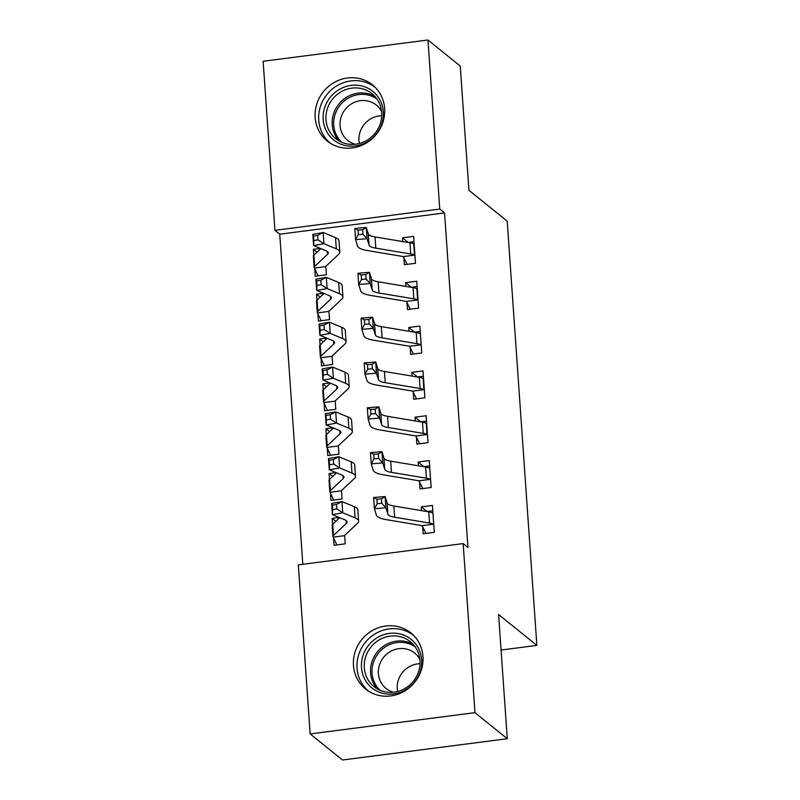 <?xml version="1.0" encoding="UTF-8"?>
<svg xmlns="http://www.w3.org/2000/svg" width="800" height="800" viewBox="0 0 800 800"><rect width="100%" height="100%" fill="white"/><g stroke="black" fill="none" stroke-linecap="round" stroke-linejoin="round"><path stroke-width="1.2" d="M384.64 108.49A36.06 34.01 128.9 0 1 365.56 143.5A36.06 34.01 128.9 0 1 327.25 141.03A36.06 34.01 128.9 0 1 315.15 117.45A36.06 34.01 128.9 0 1 334.22 82.43A36.06 34.01 128.9 0 1 372.54 84.91A36.06 34.01 128.9 0 1 384.64 108.49M422.96 656.48A36.06 34.01 128.9 0 1 403.88 691.5A36.06 34.01 128.9 0 1 365.57 689.03A36.06 34.01 128.9 0 1 353.47 665.45A36.06 34.01 128.9 0 1 372.54 630.43A36.06 34.01 128.9 0 1 410.86 632.9A36.06 34.01 128.9 0 1 422.96 656.48M279.73 234.2L274.95 230.33L263.13 61.27L427.94 40L460.24 66.07L468.93 190.28L507.21 221.18L536.87 645.4L498.59 614.51L507.28 738.73L342.46 760L310.16 733.93L298.34 564.87L463.16 543.6L467.94 547.46L444.55 212.92L279.73 234.2L302.82 564.29M501.08 650.02L536.87 645.4M317.88 313.78L318.39 321.06L329.53 319.62L328.94 311.21A4.62 1.08 176 0 0 328.8 311.45L329.02 312.35M316.93 300.13L316.51 294.16L323.52 293.25M406.98 302.28L407.48 309.56L418.62 308.13L416.74 281.22L405.6 282.66L405.87 286.42M324.16 403.47L324.67 410.75L335.8 409.31L335.29 402.03M323.2 389.81L322.78 383.84L329.79 382.94M413.25 391.97L413.76 399.25L424.89 397.81L423.01 370.91L411.87 372.34L412.14 376.11M330.43 493.16L330.94 500.44L342.07 499L341.48 490.59M329.47 479.5L329.06 473.53L336.06 472.63M419.52 481.66L420.03 488.94L431.16 487.5L429.28 460.6L418.15 462.03L418.41 465.8M422.65 526.5L423.16 533.78L434.3 532.35L432.42 505.44L421.28 506.88L421.55 510.64M333.56 538L334.07 545.28L345.21 543.84L344.7 536.57M332.61 524.35L332.19 518.38L339.2 517.47M416.38 436.82L416.89 444.1L428.03 442.66L426.15 415.75L415.01 417.19L415.27 420.95M327.29 448.32L327.8 455.59L338.94 454.16L338.35 445.74A4.62 1.08 176 0 0 338.21 445.98L338.43 446.88M326.34 434.66L325.92 428.69L332.92 427.78M410.11 347.13L410.62 354.41L421.76 352.97L419.88 326.06L408.74 327.5L409 331.26M321.02 358.63L321.53 365.91L332.67 364.47L332.08 356.06A4.62 1.08 176 0 0 331.94 356.29L332.16 357.19M320.07 344.97L319.65 339L326.65 338.1M403.84 257.44L404.35 264.72L415.49 263.28L413.6 236.38L402.47 237.81L402.73 241.58M314.75 268.94L315.26 276.22L326.39 274.78L325.81 266.37A4.62 1.08 176 0 0 325.67 266.6L325.89 267.5M313.79 255.28L313.38 249.31L320.38 248.41M427.94 40L439.77 209.06L274.95 230.33M507.28 738.73L474.98 712.66L310.16 733.93M444.55 212.92L439.77 209.06M463.16 543.6L474.98 712.66M427.02 511.51L421.28 506.88M335.84 521.32L332.19 518.38M423.89 466.67L418.15 462.03M332.7 476.47L329.06 473.53M420.75 421.82L415.01 417.19M329.56 431.63L325.92 428.69M417.62 376.98L411.87 372.34M326.43 386.78L322.78 383.84M414.48 332.13L408.74 327.5M323.29 341.94L319.65 339M411.35 287.29L405.6 282.66M320.16 297.1L316.51 294.16M408.21 242.45L402.47 237.81M317.02 252.25L313.38 249.31M426.87 511.53L432.79 510.77M432.93 512.72L432.54 512.99A16.18 3.78 176 0 0 428.74 511.85L393.84 506.01A23.12 5.39 -4 0 1 387.11 503L385.11 496.54L385.89 507.76L374.39 508.71L376.39 515.17A34.67 8.09 176 0 0 386.49 519.67L421.39 525.51A4.62 1.08 -4 0 1 422.04 525.66L433.32 524.2A16.18 3.78 176 0 0 429.53 523.06L394.63 517.22A23.12 5.39 -4 0 1 387.89 514.21L385.89 507.76L381.78 503.3L381.47 498.82L376.87 499.2L377.18 503.68L381.78 503.3M433.32 524.2L433.79 525.07M425.95 533.42L422.04 525.66M377.18 503.68L374.39 508.71L373.61 497.5L385.11 496.54L381.47 498.82M373.61 497.5L376.87 499.2M336.86 544.92L333.2 537.12A16.18 3.78 -4 0 1 332.95 536.53A16.18 3.78 -4 0 1 333.5 535.45L346.3 523.45A23.12 5.39 176 0 0 347.09 521.91A23.12 5.39 176 0 0 344.76 519.78L332.41 514.66L331.63 503.45L341.99 501.58L354.34 506.7A34.67 8.09 -4 0 1 357.84 509.89L358.62 521.1A34.67 8.09 -4 0 1 357.44 523.42L344.64 535.42A4.62 1.08 176 0 0 344.48 535.67L344.67 536.51L344.48 535.67L333.2 537.12M336.49 504.41L332.34 505.16L332.66 509.64L336.8 508.9L336.49 504.41L341.99 501.58L342.78 512.79L355.13 517.91A34.67 8.09 -4 0 1 358.62 521.1M332.95 536.53L332.17 525.32A16.18 3.78 -4 0 1 332.72 524.24L339.71 517.69M336.8 508.9L342.78 512.79L332.41 514.66L332.66 509.64M332.34 505.16L331.63 503.45M423.73 466.69L429.66 465.92M429.79 467.87L429.4 468.15A16.18 3.78 176 0 0 425.61 467L390.71 461.16A23.12 5.39 -4 0 1 383.97 458.16L381.97 451.7L382.76 462.91L371.25 463.86L373.25 470.32A34.67 8.09 176 0 0 383.35 474.83L418.25 480.67A4.62 1.08 -4 0 1 418.91 480.81L430.19 479.36A16.18 3.78 176 0 0 426.39 478.21L391.49 472.37A23.12 5.39 -4 0 1 384.76 469.37L382.76 462.91L378.64 458.46L378.33 453.97L373.73 454.36L374.04 458.84L378.64 458.46M430.19 479.36L430.66 480.22M422.82 488.58L418.91 480.81M374.04 458.84L371.25 463.86L370.47 452.65L381.97 451.7L378.33 453.97M370.47 452.65L373.73 454.36M420.6 421.84L426.52 421.08M427.05 434.51L426.27 423.3A16.18 3.78 176 0 0 422.47 422.16L387.57 416.32A23.12 5.39 -4 0 1 380.84 413.31L378.84 406.86L379.62 418.07L368.12 419.02L370.12 425.48A34.67 8.09 176 0 0 380.22 429.98L415.12 435.82A4.62 1.08 -4 0 1 415.77 435.97L427.05 434.51A16.18 3.78 176 0 0 423.25 433.37L388.35 427.53A23.12 5.39 -4 0 1 381.62 424.52L379.62 418.07L375.51 413.62L375.2 409.13L370.59 409.51L370.91 414L375.51 413.62M419.68 443.74L415.77 435.97M370.91 414L368.12 419.02L367.33 407.81L378.84 406.86L375.2 409.13M367.33 407.81L370.59 409.51M333.72 500.08L330.07 492.28A16.18 3.78 -4 0 1 329.81 491.69A16.18 3.78 -4 0 1 330.37 490.61L343.17 478.61A23.12 5.39 176 0 0 343.96 477.06A23.12 5.39 176 0 0 341.63 474.94L329.28 469.81L328.49 458.6L338.86 456.73L351.21 461.85A34.67 8.09 -4 0 1 354.7 465.05L355.48 476.26A34.67 8.09 -4 0 1 354.3 478.58L341.5 490.57A4.62 1.08 176 0 0 341.35 490.82L341.56 491.72M333.35 459.57L329.21 460.31L329.52 464.8L333.67 464.05L333.35 459.57L338.86 456.73L339.64 467.94L351.99 473.07A34.67 8.09 -4 0 1 355.48 476.26M330.07 492.28L341.35 490.82L341.54 491.67L341.46 490.61M329.81 491.69L329.03 480.48A16.18 3.78 -4 0 1 329.58 479.39L336.57 472.84M333.67 464.05L339.64 467.94L329.28 469.81L329.52 464.8M329.21 460.31L328.49 458.6M330.59 455.23L326.93 447.44A16.18 3.78 -4 0 1 326.68 446.84A16.18 3.78 -4 0 1 327.23 445.76L340.03 433.77A23.12 5.39 176 0 0 340.82 432.22A23.12 5.39 176 0 0 338.49 430.09L326.14 424.97L325.36 413.76L335.72 411.89L348.07 417.01A34.67 8.09 -4 0 1 351.56 420.2L352.35 431.41A34.67 8.09 -4 0 1 351.16 433.73L338.37 445.73L338.4 446.82L338.21 445.98L326.93 447.44M330.22 414.72L326.07 415.47L326.39 419.96L330.53 419.21L330.22 414.72L335.72 411.89L336.51 423.1L348.85 428.22A34.67 8.09 -4 0 1 352.35 431.41M326.68 446.84L325.89 435.63A16.18 3.78 -4 0 1 326.45 434.55L333.44 428M330.53 419.21L336.51 423.1L326.14 424.97L326.39 419.96M326.07 415.47L325.36 413.76M404.76 635.51A31.21 29.43 128.9 0 1 418.66 675.44A31.21 29.43 128.9 0 1 378.36 691.82A31.21 29.43 128.9 0 1 364.46 651.89A31.21 29.43 128.9 0 1 404.76 635.51M379.94 690.22A28.89 27.25 -51.1 0 0 415.5 678.27A28.89 27.25 -51.1 0 0 410.31 641.67A28.89 27.25 -51.1 0 0 404.38 638.08A28.89 27.25 -51.1 0 0 368.82 650.03A28.89 27.25 -51.1 0 0 374.01 686.64A28.89 27.25 -51.1 0 0 379.94 690.22M393.5 692.25A22.75 21.46 128.9 0 1 390.71 691.27A22.75 21.46 128.9 0 1 386.04 688.45A22.75 21.46 128.9 0 1 381.95 659.62A22.75 21.46 128.9 0 1 409.95 650.22A22.75 21.46 128.9 0 1 414.62 653.04A22.75 21.46 128.9 0 1 419.91 659.52M413.72 635.51A35.83 33.79 -51.1 0 0 406.72 631.34A35.83 33.79 -51.1 0 0 362.75 645.96A35.83 33.79 -51.1 0 0 368.72 691.27M397.62 691.5A22.75 21.46 128.9 0 1 420.05 663.71M366.44 87.52A31.21 29.43 128.9 0 1 380.34 127.45A31.21 29.43 128.9 0 1 340.04 143.83A31.21 29.43 128.9 0 1 326.14 103.9A31.21 29.43 128.9 0 1 366.44 87.52M341.62 142.22A28.89 27.25 -51.1 0 0 377.18 130.28A28.89 27.25 -51.1 0 0 371.99 93.67A28.89 27.25 -51.1 0 0 366.06 90.09A28.89 27.25 -51.1 0 0 330.5 102.03A28.89 27.25 -51.1 0 0 335.7 138.64A28.89 27.25 -51.1 0 0 341.62 142.22M355.18 144.26A22.75 21.46 128.9 0 1 352.39 143.27A22.75 21.46 128.9 0 1 347.72 140.45A22.75 21.46 128.9 0 1 343.63 111.63A22.75 21.46 128.9 0 1 371.63 102.22A22.75 21.46 128.9 0 1 376.3 105.04A22.75 21.46 128.9 0 1 381.59 111.53M375.4 87.52A35.83 33.79 -51.1 0 0 368.4 83.35A35.83 33.79 -51.1 0 0 324.43 97.97A35.83 33.79 -51.1 0 0 330.41 143.28M359.3 143.5A22.75 21.46 128.9 0 1 381.73 115.72M417.46 377L423.38 376.23M423.91 389.67L423.13 378.46A16.18 3.78 176 0 0 419.33 377.31L384.43 371.47A23.12 5.39 -4 0 1 377.7 368.47L375.7 362.01L376.48 373.22L364.98 374.18L366.98 380.63A34.67 8.09 176 0 0 377.08 385.14L411.98 390.98A4.62 1.08 -4 0 1 412.64 391.13L423.91 389.67A16.18 3.78 176 0 0 420.12 388.52L385.22 382.68A23.12 5.39 -4 0 1 378.48 379.68L376.48 373.22L372.37 368.77L372.06 364.29L367.46 364.67L367.77 369.15L372.37 368.77M416.54 398.89L412.64 391.13M367.77 369.15L364.98 374.18L364.2 362.96L375.7 362.01L372.06 364.29M364.2 362.96L367.46 364.67M414.33 332.16L420.25 331.39M420.38 333.34L419.99 333.62A16.18 3.78 176 0 0 416.2 332.47L381.3 326.63A23.12 5.39 -4 0 1 374.57 323.63L372.56 317.17L373.35 328.38L361.85 329.33L363.85 335.79A34.67 8.09 176 0 0 373.95 340.29L408.85 346.13A4.62 1.08 -4 0 1 409.5 346.28L420.78 344.83A16.18 3.78 176 0 0 416.98 343.68L382.08 337.84A23.12 5.39 -4 0 1 375.35 334.84L373.35 328.38L369.24 323.93L368.92 319.44L364.32 319.82L364.64 324.31L369.24 323.93M420.78 344.83L421.25 345.69M413.41 354.05L409.5 346.28M364.64 324.31L361.85 329.33L361.06 318.12L372.56 317.17L368.92 319.44M361.06 318.12L364.32 319.82M327.45 410.39L323.8 402.59A16.18 3.78 -4 0 1 323.54 402A16.18 3.78 -4 0 1 324.09 400.92L336.89 388.92A23.12 5.39 176 0 0 337.68 387.38A23.12 5.39 176 0 0 335.35 385.25L323 380.13L322.22 368.91L332.59 367.04L344.93 372.17A34.67 8.09 -4 0 1 348.43 375.36L349.21 386.57A34.67 8.09 -4 0 1 348.03 388.89L335.23 400.88A4.62 1.08 176 0 0 335.07 401.14L335.27 401.98L335.07 401.14L323.8 402.59M327.08 369.88L322.94 370.63L323.25 375.11L327.4 374.36L327.08 369.88L332.59 367.04L333.37 378.26L345.72 383.38A34.67 8.09 -4 0 1 349.21 386.57M323.54 402L322.76 390.79A16.18 3.78 -4 0 1 323.31 389.71L330.3 383.15M327.4 374.36L333.37 378.26L323 380.13L323.25 375.11M322.94 370.63L322.22 368.91M324.32 365.55L320.66 357.75A16.18 3.78 -4 0 1 320.41 357.16A16.18 3.78 -4 0 1 320.96 356.07L333.76 344.08A23.12 5.39 176 0 0 334.55 342.53A23.12 5.39 176 0 0 332.22 340.4L319.87 335.28L319.09 324.07L329.45 322.2L341.8 327.32A34.67 8.09 -4 0 1 345.29 330.51L346.08 341.72A34.67 8.09 -4 0 1 344.89 344.04L332.09 356.04M323.95 325.03L319.8 325.78L320.12 330.27L324.26 329.52L323.95 325.03L329.45 322.2L330.23 333.41L342.58 338.53A34.67 8.09 -4 0 1 346.08 341.72M320.66 357.75L331.94 356.29L332.13 357.13L332.06 356.08M320.41 357.16L319.62 345.94A16.18 3.78 -4 0 1 320.18 344.86L327.17 338.31M324.26 329.52L330.23 333.41L319.87 335.28L320.12 330.27M319.8 325.78L319.09 324.07M411.19 287.31L417.11 286.55M417.64 299.98L416.86 288.77A16.18 3.78 176 0 0 413.06 287.62L378.16 281.78A23.12 5.39 -4 0 1 371.43 278.78L369.43 272.32L370.21 283.53L358.71 284.49L360.71 290.94A34.67 8.09 176 0 0 370.81 295.45L405.71 301.29A4.62 1.08 -4 0 1 406.36 301.44L417.64 299.98A16.18 3.78 176 0 0 413.85 298.84L378.95 293A23.12 5.39 -4 0 1 372.21 289.99L370.21 283.53L366.1 279.08L365.79 274.6L361.19 274.98L361.5 279.46L366.1 279.08M410.27 309.2L406.36 301.44M361.5 279.46L358.71 284.49L357.93 273.28L369.43 272.32L365.79 274.6M357.93 273.28L361.19 274.98M321.18 320.7L317.52 312.9A16.18 3.78 -4 0 1 317.27 312.31A16.18 3.78 -4 0 1 317.82 311.23L330.62 299.23A23.12 5.39 176 0 0 331.41 297.69A23.12 5.39 176 0 0 329.08 295.56L316.73 290.44L315.95 279.23L326.31 277.36L338.66 282.48A34.67 8.09 -4 0 1 342.16 285.67L342.94 296.88A34.67 8.09 -4 0 1 341.76 299.2L328.96 311.2M320.81 280.19L316.67 280.94L316.98 285.42L321.13 284.67L320.81 280.19L326.31 277.36L327.1 288.57L339.45 293.69A34.67 8.09 -4 0 1 342.94 296.88M317.52 312.9L328.8 311.45L328.99 312.29L328.92 311.23M317.27 312.31L316.49 301.1A16.18 3.78 -4 0 1 317.04 300.02L324.03 293.46M321.13 284.67L327.1 288.57L316.73 290.44L316.98 285.42M316.67 280.94L315.95 279.23M408.05 242.47L413.98 241.7M414.51 255.14L413.72 243.93A16.18 3.78 176 0 0 409.93 242.78L375.03 236.94A23.12 5.39 -4 0 1 368.29 233.94L366.29 227.48L367.08 238.69L355.58 239.64L357.58 246.1A34.67 8.09 176 0 0 367.68 250.61L402.58 256.45A4.62 1.08 -4 0 1 403.23 256.59L414.51 255.14A16.18 3.78 176 0 0 410.71 253.99L375.81 248.15A23.12 5.39 -4 0 1 369.08 245.15L367.08 238.69L362.97 234.24L362.65 229.75L358.05 230.14L358.36 234.62L362.97 234.24M407.14 264.36L403.23 256.59M358.36 234.62L355.58 239.64L354.79 228.43L366.29 227.48L362.65 229.75M354.79 228.43L358.05 230.14M318.04 275.86L314.39 268.06A16.18 3.78 -4 0 1 314.13 267.47A16.18 3.78 -4 0 1 314.69 266.39L327.49 254.39A23.12 5.39 176 0 0 328.28 252.84A23.12 5.39 176 0 0 325.95 250.72L313.6 245.59L312.81 234.38L323.18 232.51L335.53 237.63A34.67 8.09 -4 0 1 339.02 240.83L339.81 252.04A34.67 8.09 -4 0 1 338.62 254.36L325.82 266.35M317.68 235.35L313.53 236.09L313.84 240.58L317.99 239.83L317.68 235.35L323.18 232.51L323.96 243.72L336.31 248.85A34.67 8.09 -4 0 1 339.81 252.04M314.39 268.06L325.67 266.6L325.86 267.45L325.78 266.39M314.13 267.47L313.35 256.26A16.18 3.78 -4 0 1 313.9 255.17L320.9 248.62M317.99 239.83L323.96 243.72L313.6 245.59L313.84 240.58M313.53 236.09L312.81 234.38M433.76 525.01L432.91 512.74M394.63 517.22L393.84 506.01M387.89 514.21L387.11 503M429.53 523.06L428.74 511.85M346.09 520.49L346.3 523.45M354.34 506.7L355.13 517.91M332.72 524.24L333.5 535.45M430.63 480.17L429.77 467.89M391.49 472.37L390.71 461.16M384.76 469.37L383.97 458.16M426.39 478.21L425.61 467M388.35 427.53L387.57 416.32M381.62 424.52L380.84 413.31M423.25 433.37L422.47 422.16M342.96 475.64L343.17 478.61M351.21 461.85L351.99 473.07M329.58 479.39L330.37 490.61M339.82 430.8L340.03 433.77M348.07 417.01L348.85 428.22M326.45 434.55L327.23 445.76M377.33 688.91A28.89 27.25 128.9 0 1 376.25 653.29A28.89 27.25 128.9 0 1 410.62 643.11A28.89 27.25 128.9 0 1 413.23 644.42M415.22 646.92A27.95 26.36 -51.1 0 0 410.81 644.44A27.95 26.36 -51.1 0 0 376.89 655.26A27.95 26.36 -51.1 0 0 380.18 690.32M339.01 140.91A28.89 27.25 128.9 0 1 337.93 105.3A28.89 27.25 128.9 0 1 372.3 95.12A28.89 27.25 128.9 0 1 374.91 96.43M376.9 98.92A27.95 26.36 -51.1 0 0 372.49 96.45A27.95 26.36 -51.1 0 0 338.57 107.27A27.95 26.36 -51.1 0 0 341.86 142.33M385.22 382.68L384.43 371.47M378.48 379.68L377.7 368.47M420.12 388.52L419.33 377.31M421.22 345.64L420.36 333.36M382.08 337.84L381.3 326.63M375.35 334.84L374.57 323.63M416.98 343.68L416.2 332.47M336.69 385.95L336.89 388.92M344.93 372.17L345.72 383.38M323.31 389.71L324.09 400.92M333.55 341.11L333.76 344.08M341.8 327.32L342.58 338.53M320.18 344.86L320.96 356.07M378.95 293L378.16 281.78M372.21 289.99L371.43 278.78M413.85 298.84L413.06 287.62M330.42 296.27L330.62 299.23M338.66 282.48L339.45 293.69M317.04 300.02L317.82 311.23M375.81 248.15L375.03 236.94M369.08 245.15L368.29 233.94M410.71 253.99L409.93 242.78M327.28 251.42L327.49 254.39M335.53 237.63L336.31 248.85M313.9 255.17L314.69 266.39"/></g></svg>
